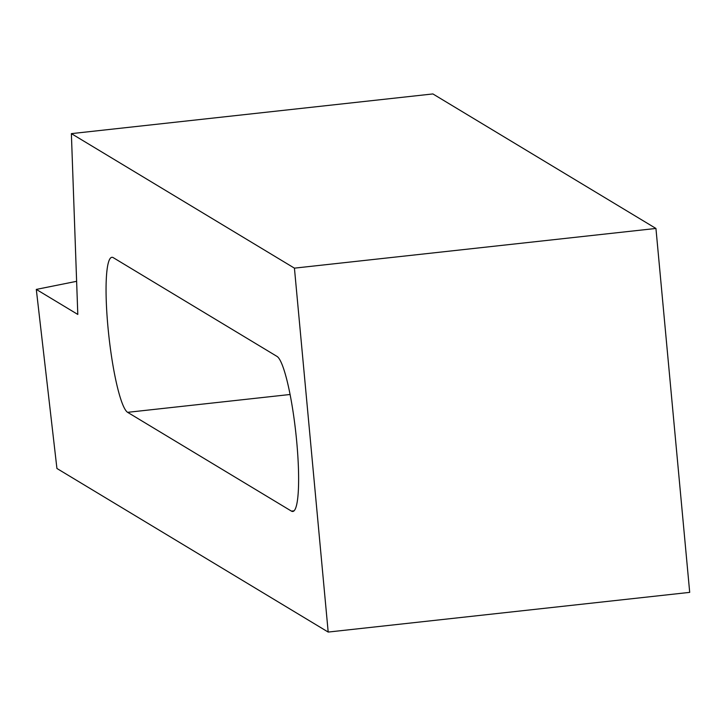 <?xml version="1.0" encoding="UTF-8"?>
<svg xmlns="http://www.w3.org/2000/svg" width="726" height="726" viewBox="0 0 726 726"><rect width="100%" height="100%" fill="white"/><g stroke="black" fill="none" stroke-linecap="round" stroke-linejoin="round"><path stroke-width="1.09" d="M294.429 268.148L655.941 228.454L432.896 93.935L71.375 133.629L294.429 268.148L328.188 632.065L56.927 468.479L36.3 289.411L76.62 281.316M71.375 133.629L77.8 314.44L36.3 289.411M113.265 257.666A78.154 11.616 -96.3 0 0 111.904 257.313A78.154 11.616 -96.3 0 0 108.428 331.882A78.154 11.616 -96.3 0 0 127.613 412.332L291.425 511.113A78.154 11.616 -96.3 0 0 292.778 511.467A78.154 11.616 -96.3 0 0 296.253 436.907A78.154 11.616 -96.3 0 0 277.069 356.448L113.265 257.666M655.941 228.454L689.7 592.371L328.188 632.065M290.11 394.49L127.613 412.332M294.021 510.832L291.425 511.113"/></g></svg>
